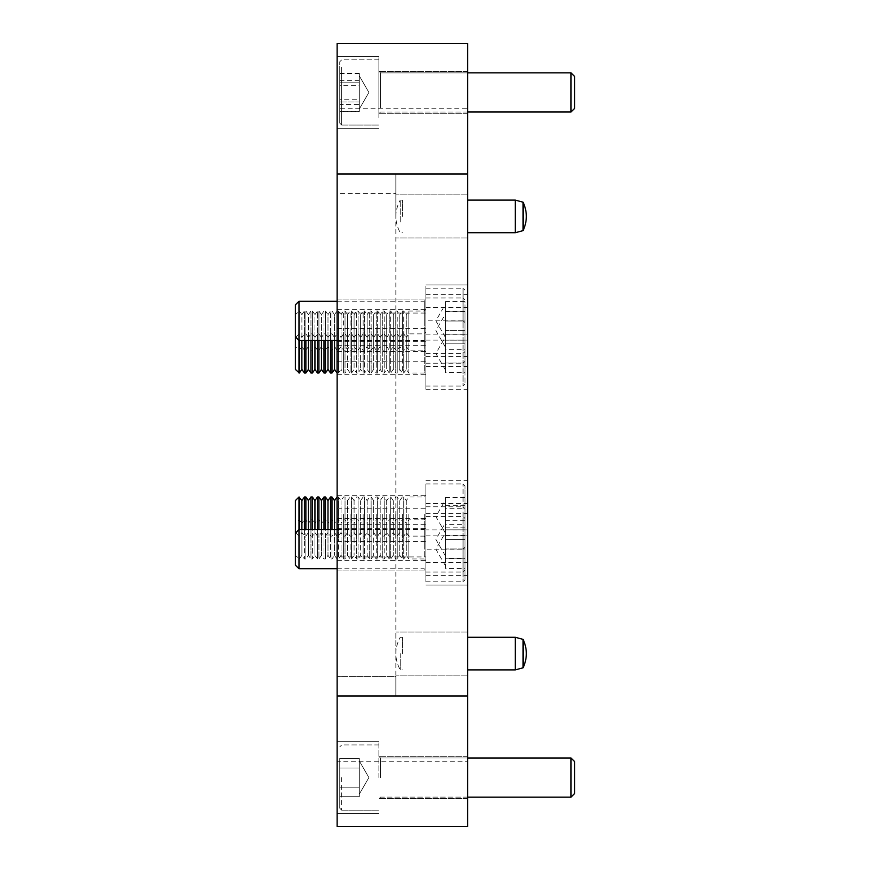 <?xml version="1.0" encoding="UTF-8"?>
<svg xmlns="http://www.w3.org/2000/svg" width="870" height="870" viewBox="0 0 870 870"><rect width="100%" height="100%" fill="white"/><g stroke="black" fill="none" stroke-linecap="round" stroke-linejoin="round"><path stroke-width="0.65" stroke-dasharray="4.35 3.26" d="M395.85 653.587L395.85 632.055L395.85 653.587M467.625 653.587L467.625 632.055L467.625 653.587M395.85 216.412L395.85 194.88L395.85 216.412M467.625 216.412L467.625 194.88L467.625 216.412M402.375 216.412L402.375 200.1L402.375 216.412M402.375 653.587L402.375 637.275L402.375 653.587M337.125 777.562L337.125 741.675L337.125 777.562M378.885 777.562L378.885 741.675L378.885 777.562M467.625 777.562L467.625 756.682L467.625 777.562M337.125 92.437L337.125 56.55L337.125 92.437M378.885 92.437L378.885 56.55L378.885 92.437M467.625 92.437L467.625 71.557L467.625 92.437M467.625 320.812L467.625 284.925L467.625 320.812M425.865 320.812L425.865 389.325L425.865 284.925L425.865 386.062L425.865 288.188L425.865 342.019L425.865 320.812L463.057 320.812L463.057 386.062L463.057 288.188L463.057 320.812L465.015 322.77L465.015 384.105L465.015 322.77M337.125 320.812L337.125 299.933L337.125 320.812M467.625 549.188L467.625 513.3L467.625 549.188M337.125 556.941L337.125 495.682L337.125 570.067L337.125 528.308L337.125 570.067L337.125 556.941L425.865 556.941L425.865 570.067L425.865 495.682L425.865 529.895L467.625 529.895L467.625 480.675L467.625 585.075L467.625 529.895M467.625 539.4L467.625 503.512L467.625 539.4M425.865 539.4L425.865 503.512L425.865 539.4M337.125 539.4L337.125 560.28L337.125 539.4M467.625 330.6L467.625 294.712L467.625 330.6M425.865 330.6L425.865 294.712L425.865 330.6M337.125 330.6L337.125 309.72L337.125 330.6M467.625 353.437L467.625 284.925L467.625 353.437M337.125 353.437L337.125 299.933L337.125 353.437M425.865 529.895L425.865 556.941M337.125 43.5L337.125 108.75L467.625 108.75L467.625 43.5L337.125 43.5M337.125 761.25L337.125 826.5L467.625 826.5L467.625 761.25L337.125 761.25L337.125 108.75M337.125 676.425L337.125 174L337.125 193.575L395.85 193.575L395.85 696L337.125 696L337.125 676.425L337.125 696L395.85 696L395.85 676.425L337.125 676.425L337.125 193.575L395.85 193.575L395.85 676.425L337.125 676.425M467.625 761.25L467.625 108.75M395.85 174L337.125 174L395.85 174L395.85 193.575L395.85 174M425.865 549.188L425.865 483.937L425.865 581.812L425.865 516.562L425.865 570.394L425.865 549.188L463.057 549.188L463.057 483.937L463.057 581.812L463.057 516.562L463.057 549.188L465.015 547.23L465.015 485.895L465.015 547.23M298.986 330.6L298.986 350.175L298.986 330.6M295.365 369.391L295.365 337.484L295.365 346.554L299.356 350.175L299.356 330.6L299.356 350.175L301.89 346.554L304.424 350.175L304.424 330.6L304.424 350.175L305.881 350.175L305.881 330.6L305.881 350.175L308.415 346.554L310.949 350.175L310.949 330.6L310.949 350.175L312.406 350.175L312.406 330.6L312.406 350.175L314.94 346.554L317.474 350.175L317.474 330.6L317.474 350.175L318.931 350.175L318.931 330.6L318.931 350.175L321.465 346.554L323.999 350.175L323.999 330.6L323.999 350.175L325.456 350.175L325.456 330.6L325.456 350.175L327.99 346.554L330.524 350.175L330.524 330.6L330.524 350.175L331.981 350.175L331.981 330.6L331.981 350.175L334.515 346.554L337.049 350.175L337.049 330.6L337.049 350.175L338.506 350.175L338.506 330.6L338.506 350.175L341.04 346.554L343.574 350.175L343.574 330.6L343.574 350.175L345.031 350.175L345.031 330.6L345.031 350.175L347.565 346.554L350.099 350.175L350.099 330.6L350.099 350.175L351.556 350.175L351.556 330.6L351.556 350.175L354.09 346.554L356.624 350.175L356.624 330.6L356.624 350.175L358.081 350.175L358.081 330.6L358.081 350.175L360.615 346.554L363.149 350.175L363.149 330.6L363.149 350.175L364.606 350.175L364.606 330.6L364.606 350.175L367.14 346.554L369.674 350.175L369.674 330.6L369.674 350.175L371.131 350.175L371.131 330.6L371.131 350.175L373.665 346.554L376.199 350.175L376.199 330.6L376.199 350.175L377.656 350.175L377.656 330.6L377.656 350.175L380.19 346.554L382.724 350.175L382.724 330.6L382.724 350.175L384.181 350.175L384.181 330.6L384.181 350.175L386.715 346.554L389.249 350.175L389.249 330.6L389.249 350.175L390.706 350.175L390.706 330.6L390.706 350.175L393.24 346.554L395.774 350.175L395.774 330.6L395.774 350.175L397.231 350.175L397.231 330.6L397.231 350.175L399.765 346.554L402.299 350.175L402.299 330.6L402.299 350.175L403.756 350.175L403.756 330.6L403.756 350.175L406.29 346.554L408.824 350.175L408.824 330.6L408.824 350.175L424.234 350.175L424.234 311.025L424.234 350.175L425.865 351.806M295.365 346.554L295.365 304.859M295.365 314.646L295.365 330.6L295.365 314.646L299.356 311.025L299.356 330.6L299.356 311.025L301.89 314.646L301.89 346.554L301.89 314.646L304.424 311.025L304.424 330.6L304.424 311.025L305.881 311.025L305.881 330.6L305.881 311.025L308.415 314.646L308.415 346.554L308.415 314.646L310.949 311.025L310.949 330.6L310.949 311.025L312.406 311.025L312.406 330.6L312.406 311.025L314.94 314.646L314.94 346.554L314.94 314.646L317.474 311.025L317.474 330.6L317.474 311.025L318.931 311.025L318.931 330.6L318.931 311.025L321.465 314.646L321.465 346.554L321.465 314.646L323.999 311.025L323.999 330.6L323.999 311.025L325.456 311.025L325.456 330.6L325.456 311.025L327.99 314.646L327.99 346.554L327.99 314.646L330.524 311.025L330.524 330.6L330.524 311.025L331.981 311.025L331.981 330.6L331.981 311.025L334.515 314.646L334.515 346.554L334.515 314.646L337.049 311.025L337.049 330.6L337.049 311.025L338.506 311.025L338.506 330.6L338.506 311.025L341.04 314.646L341.04 346.554L341.04 314.646L343.574 311.025L343.574 330.6L343.574 311.025L345.031 311.025L345.031 330.6L345.031 311.025L347.565 314.646L347.565 346.554L347.565 314.646L350.099 311.025L350.099 330.6L350.099 311.025L351.556 311.025L351.556 330.6L351.556 311.025L354.09 314.646L354.09 346.554L354.09 314.646L356.624 311.025L356.624 330.6L356.624 311.025L358.081 311.025L358.081 330.6L358.081 311.025L360.615 314.646L360.615 346.554L360.615 314.646L363.149 311.025L363.149 330.6L363.149 311.025L364.606 311.025L364.606 330.6L364.606 311.025L367.14 314.646L367.14 346.554L367.14 314.646L369.674 311.025L369.674 330.6L369.674 311.025L371.131 311.025L371.131 330.6L371.131 311.025L373.665 314.646L373.665 346.554L373.665 314.646L376.199 311.025L376.199 330.6L376.199 311.025L377.656 311.025L377.656 330.6L377.656 311.025L380.19 314.646L380.19 346.554L380.19 314.646L382.724 311.025L382.724 330.6L382.724 311.025L384.181 311.025L384.181 330.6L384.181 311.025L386.715 314.646L386.715 346.554L386.715 314.646L389.249 311.025L389.249 330.6L389.249 311.025L390.706 311.025L390.706 330.6L390.706 311.025L393.24 314.646L393.24 346.554L393.24 314.646L395.774 311.025L395.774 330.6L395.774 311.025L397.231 311.025L397.231 330.6L397.231 311.025L399.765 314.646L399.765 346.554L399.765 314.646L402.299 311.025L402.299 330.6L402.299 311.025L403.756 311.025L403.756 330.6L403.756 311.025L406.29 314.646L406.29 346.554L406.29 314.646L408.824 311.025L408.824 330.6L408.824 311.025L424.234 311.025L425.865 309.394M445.44 311.449L445.44 330.6L445.44 311.449L465.015 311.449L465.015 340.181L465.015 311.449M465.015 330.6L465.015 361.267L465.015 330.6M465.015 349.751L465.015 340.181L465.015 349.751L445.44 349.751L445.44 340.181L465.015 340.181L445.44 340.181L445.44 330.6L445.44 347.184L445.44 321.019L445.44 349.751M445.44 321.019L465.015 321.019L445.44 321.019M298.986 539.4L298.986 558.975L298.986 539.4M295.365 555.354L295.365 539.4L295.365 555.354L299.356 558.975L299.356 539.4L299.356 558.975L301.89 555.354L304.424 558.975L304.424 539.4L304.424 558.975L305.881 558.975L305.881 539.4L305.881 558.975L308.415 555.354L310.949 558.975L310.949 539.4L310.949 558.975L312.406 558.975L312.406 539.4L312.406 558.975L314.94 555.354L317.474 558.975L317.474 539.4L317.474 558.975L318.931 558.975L318.931 539.4L318.931 558.975L321.465 555.354L323.999 558.975L323.999 539.4L323.999 558.975L325.456 558.975L325.456 539.4L325.456 558.975L327.99 555.354L330.524 558.975L330.524 539.4L330.524 558.975L331.981 558.975L331.981 539.4L331.981 558.975L334.515 555.354L337.049 558.975L337.049 539.4L337.049 558.975L338.506 558.975L338.506 539.4L338.506 558.975L341.04 555.354L343.574 558.975L343.574 539.4L343.574 558.975L345.031 558.975L345.031 539.4L345.031 558.975L347.565 555.354L350.099 558.975L350.099 539.4L350.099 558.975L351.556 558.975L351.556 539.4L351.556 558.975L354.09 555.354L356.624 558.975L356.624 539.4L356.624 558.975L358.081 558.975L358.081 539.4L358.081 558.975L360.615 555.354L363.149 558.975L363.149 539.4L363.149 558.975L364.606 558.975L364.606 539.4L364.606 558.975L367.14 555.354L369.674 558.975L369.674 539.4L369.674 558.975L371.131 558.975L371.131 539.4L371.131 558.975L373.665 555.354L376.199 558.975L376.199 539.4L376.199 558.975L377.656 558.975L377.656 539.4L377.656 558.975L380.19 555.354L382.724 558.975L382.724 539.4L382.724 558.975L384.181 558.975L384.181 539.4L384.181 558.975L386.715 555.354L389.249 558.975L389.249 539.4L389.249 558.975L390.706 558.975L390.706 539.4L390.706 558.975L393.24 555.354L395.774 558.975L395.774 539.4L395.774 558.975L397.231 558.975L397.231 539.4L397.231 558.975L399.765 555.354L402.299 558.975L402.299 539.4L402.299 558.975L403.756 558.975L403.756 539.4L403.756 558.975L406.29 555.354L408.824 558.975L408.824 539.4L408.824 558.975L424.234 558.975L424.234 519.825L424.234 558.975L425.865 560.606M295.365 565.141L295.365 523.446L298.986 519.825L299.356 539.4L299.356 519.825L301.89 523.446L301.89 555.354L301.89 523.446L304.424 519.825L304.424 539.4L304.424 519.825L305.881 519.825L305.881 539.4L305.881 519.825L308.415 523.446L308.415 555.354L308.415 523.446L310.949 519.825L310.949 539.4L310.949 519.825L312.406 519.825L312.406 539.4L312.406 519.825L314.94 523.446L314.94 555.354L314.94 523.446L317.474 519.825L317.474 539.4L317.474 519.825L318.931 519.825L318.931 539.4L318.931 519.825L321.465 523.446L321.465 555.354L321.465 523.446L323.999 519.825L323.999 539.4L323.999 519.825L325.456 519.825L325.456 539.4L325.456 519.825L327.99 523.446L327.99 555.354L327.99 523.446L330.524 519.825L330.524 539.4L330.524 519.825L331.981 519.825L331.981 539.4L331.981 519.825L334.515 523.446L334.515 555.354L334.515 523.446L337.049 519.825L337.049 539.4L337.049 519.825L338.506 519.825L338.506 539.4L338.506 519.825L341.04 523.446L341.04 555.354L341.04 523.446L343.574 519.825L343.574 539.4L343.574 519.825L345.031 519.825L345.031 539.4L345.031 519.825L347.565 523.446L347.565 555.354L347.565 523.446L350.099 519.825L350.099 539.4L350.099 519.825L351.556 519.825L351.556 539.4L351.556 519.825L354.09 523.446L354.09 555.354L354.09 523.446L356.624 519.825L356.624 539.4L356.624 519.825L358.081 519.825L358.081 539.4L358.081 519.825L360.615 523.446L360.615 555.354L360.615 523.446L363.149 519.825L363.149 539.4L363.149 519.825L364.606 519.825L364.606 539.4L364.606 519.825L367.14 523.446L367.14 555.354L367.14 523.446L369.674 519.825L369.674 539.4L369.674 519.825L371.131 519.825L371.131 539.4L371.131 519.825L373.665 523.446L373.665 555.354L373.665 523.446L376.199 519.825L376.199 539.4L376.199 519.825L377.656 519.825L377.656 539.4L377.656 519.825L380.19 523.446L380.19 555.354L380.19 523.446L382.724 519.825L382.724 539.4L382.724 519.825L384.181 519.825L384.181 539.4L384.181 519.825L386.715 523.446L386.715 555.354L386.715 523.446L389.249 519.825L389.249 539.4L389.249 519.825L390.706 519.825L390.706 539.4L390.706 519.825L393.24 523.446L393.24 555.354L393.24 523.446L395.774 519.825L395.774 539.4L395.774 519.825L397.231 519.825L397.231 539.4L397.231 519.825L399.765 523.446L399.765 555.354L399.765 523.446L402.299 519.825L402.299 539.4L402.299 519.825L403.756 519.825L403.756 539.4L403.756 519.825L406.29 523.446L406.29 555.354L406.29 523.446L408.824 519.825L408.824 539.4L408.824 519.825L424.234 519.825L425.865 518.194M445.44 520.249L445.44 539.4L445.44 520.249L465.015 520.249L465.015 548.981L465.015 520.249M465.015 539.4L465.015 570.067L465.015 539.4M465.015 558.551L465.015 548.981L465.015 558.551L445.44 558.551L445.44 548.981L465.015 548.981L445.44 548.981L445.44 539.4L445.44 555.984L445.44 529.819L445.44 558.551M445.44 529.819L465.015 529.819L445.44 529.819M295.365 523.446L295.365 500.609M298.986 373.012L298.986 301.237M299.356 373.012L299.356 340.387M301.89 369.391L301.89 340.387M295.724 337.125L299.356 333.862L301.89 337.484L304.424 333.862L304.424 340.387M304.424 373.012L304.424 333.862L305.881 333.862L305.881 340.387M305.881 373.012L305.881 333.862L308.415 337.484L308.415 340.387M308.415 369.391L308.415 337.484L310.949 333.862L310.949 340.387M310.949 373.012L310.949 333.862L312.406 333.862L312.406 340.387M312.406 373.012L312.406 333.862L314.94 337.484L314.94 340.387M314.94 369.391L314.94 337.484L317.474 333.862L317.474 340.387M317.474 373.012L317.474 333.862L318.931 333.862L318.931 340.387M318.931 373.012L318.931 333.862L321.465 337.484L321.465 340.387M321.465 369.391L321.465 337.484L323.999 333.862L323.999 340.387M323.999 373.012L323.999 333.862L325.456 333.862L325.456 340.387M325.456 373.012L325.456 333.862L327.99 337.484L327.99 340.387M327.99 369.391L327.99 337.484L330.524 333.862L330.524 340.387M330.524 373.012L330.524 333.862L331.981 333.862L331.981 340.387M331.981 373.012L331.981 333.862L334.515 337.484L334.515 340.387M334.515 369.391L334.515 337.484L337.049 333.862L337.049 340.387M337.049 373.012L337.049 333.862L338.506 333.862L338.506 373.012L338.506 333.862L341.04 337.484L341.04 369.391L343.574 373.012L343.574 353.437L343.574 373.012L345.031 373.012L345.031 353.437L345.031 373.012L347.565 369.391L350.099 373.012L350.099 353.437L350.099 373.012L351.556 373.012L351.556 353.437L351.556 373.012L354.09 369.391L356.624 373.012L356.624 353.437L356.624 373.012L358.081 373.012L358.081 353.437L358.081 373.012L360.615 369.391L363.149 373.012L363.149 353.437L363.149 373.012L364.606 373.012L364.606 353.437L364.606 373.012L367.14 369.391L369.674 373.012L369.674 353.437L369.674 373.012L371.131 373.012L371.131 353.437L371.131 373.012L373.665 369.391L376.199 373.012L376.199 353.437L376.199 373.012L377.656 373.012L377.656 353.437L377.656 373.012L380.19 369.391L382.724 373.012L382.724 353.437L382.724 373.012L384.181 373.012L384.181 353.437L384.181 373.012L386.715 369.391L389.249 373.012L389.249 353.437L389.249 373.012L390.706 373.012L390.706 353.437L390.706 373.012L393.24 369.391L395.774 373.012L395.774 353.437L395.774 373.012L397.231 373.012L397.231 353.437L397.231 373.012L399.765 369.391L402.299 373.012L402.299 353.437L402.299 373.012L403.756 373.012L403.756 353.437L403.756 373.012L406.29 369.391L408.824 373.012L408.824 353.437L408.824 373.012L424.234 373.012L424.234 333.862L424.234 373.012L425.865 374.644M337.125 373.012L338.506 373.012L341.04 369.391L341.04 337.484L343.574 333.862L343.574 353.437L343.574 333.862L345.031 333.862L345.031 353.437L345.031 333.862L347.565 337.484L347.565 369.391L347.565 337.484L350.099 333.862L350.099 353.437L350.099 333.862L351.556 333.862L351.556 353.437L351.556 333.862L354.09 337.484L354.09 369.391L354.09 337.484L356.624 333.862L356.624 353.437L356.624 333.862L358.081 333.862L358.081 353.437L358.081 333.862L360.615 337.484L360.615 369.391L360.615 337.484L363.149 333.862L363.149 353.437L363.149 333.862L364.606 333.862L364.606 353.437L364.606 333.862L367.14 337.484L367.14 369.391L367.14 337.484L369.674 333.862L369.674 353.437L369.674 333.862L371.131 333.862L371.131 353.437L371.131 333.862L373.665 337.484L373.665 369.391L373.665 337.484L376.199 333.862L376.199 353.437L376.199 333.862L377.656 333.862L377.656 353.437L377.656 333.862L380.19 337.484L380.19 369.391L380.19 337.484L382.724 333.862L382.724 353.437L382.724 333.862L384.181 333.862L384.181 353.437L384.181 333.862L386.715 337.484L386.715 369.391L386.715 337.484L389.249 333.862L389.249 353.437L389.249 333.862L390.706 333.862L390.706 353.437L390.706 333.862L393.24 337.484L393.24 369.391L393.24 337.484L395.774 333.862L395.774 353.437L395.774 333.862L397.231 333.862L397.231 353.437L397.231 333.862L399.765 337.484L399.765 369.391L399.765 337.484L402.299 333.862L402.299 353.437L402.299 333.862L403.756 333.862L403.756 353.437L403.756 333.862L406.29 337.484L406.29 369.391L406.29 337.484L408.824 333.862L408.824 353.437L408.824 333.862L424.234 333.862L425.865 332.231M445.44 334.287L445.44 353.437L445.44 334.287L465.015 334.287L465.015 363.018L465.015 334.287M465.015 372.588L465.015 363.018L465.015 372.588L445.44 372.588L445.44 363.018L465.015 363.018L445.44 363.018L445.44 353.437L445.44 370.022L445.44 343.857L445.44 372.588M445.44 343.857L465.015 343.857L445.44 343.857M298.986 568.762L298.986 496.987M299.356 529.612L299.356 497.096M301.89 529.612L301.89 500.696M304.424 529.612L304.424 497.096M305.881 529.612L305.881 497.096M308.415 529.612L308.415 500.696M310.949 529.612L310.949 497.096M312.406 529.612L312.406 497.096M314.94 529.612L314.94 500.696M317.474 529.612L317.474 497.096M318.931 529.612L318.931 497.096M321.465 529.612L321.465 500.696M323.999 529.612L323.999 497.096M325.456 529.612L325.456 497.096M327.99 529.612L327.99 500.696M330.524 529.612L330.524 497.096M331.981 529.612L331.981 497.096M334.515 529.612L334.515 500.696M337.049 529.612L337.049 497.096M338.506 536.029L338.506 496.987L338.506 536.029M341.04 500.696L341.04 532.516L341.04 500.696M343.574 514.507L343.574 536.137L343.574 514.507M345.031 536.029L345.031 496.987L345.031 536.029M347.565 500.696L347.565 532.516L347.565 500.696M350.099 514.507L350.099 536.137L350.099 514.507M351.556 536.029L351.556 496.987L351.556 536.029M354.09 500.696L354.09 532.516L354.09 500.696M356.624 514.507L356.624 536.137L356.624 514.507M358.081 536.029L358.081 496.987L358.081 536.029M360.615 500.696L360.615 532.516L360.615 500.696M363.149 514.507L363.149 536.137L363.149 514.507M364.606 536.029L364.606 496.987L364.606 536.029M367.14 500.696L367.14 532.516L367.14 500.696M369.674 514.507L369.674 536.137L369.674 514.507M371.131 536.029L371.131 496.987L371.131 536.029M373.665 500.696L373.665 532.516L373.665 500.696M376.199 514.507L376.199 536.137L376.199 514.507M377.656 536.029L377.656 496.987L377.656 536.029M380.19 500.696L380.19 532.516L380.19 500.696M382.724 514.507L382.724 536.137L382.724 514.507M384.181 536.029L384.181 496.987L384.181 536.029M386.715 500.696L386.715 532.516L386.715 500.696M389.249 514.507L389.249 536.137L389.249 514.507M390.706 536.029L390.706 496.987L390.706 536.029M393.24 500.696L393.24 532.516L393.24 500.696M395.774 514.507L395.774 536.137L395.774 514.507M397.231 536.029L397.231 496.987L397.231 536.029M399.765 500.696L399.765 532.516L399.765 500.696M402.299 514.507L402.299 536.137L402.299 514.507M403.756 536.029L403.756 496.987L403.756 536.029M406.29 500.696L406.29 532.516L406.29 500.696M408.824 514.507L408.824 536.137L408.824 514.507M465.015 535.605L445.44 535.605L445.44 499.978L445.44 524.338L465.015 524.338L465.015 535.605L465.015 497.52L465.015 524.338M425.865 518.792L425.865 495.356L425.865 518.792M445.44 535.605L445.44 524.338M465.015 505.296L445.44 505.296L445.44 533.147L445.44 508.787L465.015 508.787M445.44 505.296L445.44 497.52L465.015 497.52M445.44 497.52L445.44 508.787M445.44 527.829L465.015 527.829M400.222 653.587L400.222 669.9L400.222 653.587M515.257 637.275L515.257 669.9M523.087 639.374L523.087 667.801M400.222 221.991L400.222 200.1L400.222 221.991M515.257 200.1L515.257 232.725M523.087 202.199L523.087 230.626M445.44 301.662L445.44 320.812L445.44 301.662L465.015 301.662L465.015 330.393L465.015 301.662M465.015 320.812L465.015 351.48L465.015 320.812M465.015 339.963L465.015 330.393L465.015 339.963L445.44 339.963L445.44 330.393L465.015 330.393L445.44 330.393L445.44 320.812L445.44 335.178L445.44 311.232L445.44 339.963M445.44 311.232L465.015 311.232L445.44 311.232M445.44 530.037L445.44 549.188L445.44 530.037L465.015 530.037L465.015 558.768L465.015 530.037M465.015 549.188L465.015 579.855L465.015 549.188M465.015 568.338L465.015 558.768L465.015 568.338L445.44 568.338L445.44 558.768L465.015 558.768L445.44 558.768L445.44 549.188L445.44 563.553L445.44 539.607L445.44 568.338M445.44 539.607L465.015 539.607L445.44 539.607M359.31 73.287L359.31 92.437L359.31 73.287L339.735 73.287L339.735 102.018L339.735 73.287M339.735 92.437L339.735 123.105L339.735 92.437M574.635 92.437L574.635 108.391L574.635 92.437M571.014 92.437L571.014 112.012L571.014 92.437M339.735 111.588L339.735 102.018L339.735 111.588L359.31 111.588L359.31 102.018L339.735 102.018L359.31 102.018L359.31 92.437L359.31 109.022L359.31 82.857L359.31 111.588M359.31 82.857L339.735 82.857L359.31 82.857M339.735 80.323L359.31 80.323L359.31 109.022L359.31 99.223L339.735 99.223L339.735 73.537L339.735 99.223M339.735 116.188L339.735 61.77L339.735 116.188M378.885 76.016L378.885 113.644L378.885 76.016M574.635 76.484L574.635 108.391M571.014 72.862L571.014 112.012M378.885 117.711L378.885 59.812L378.885 117.711M359.31 80.323L359.31 99.223M339.735 111.338L359.31 111.338L359.31 75.853L359.31 85.651L339.735 85.651M359.31 111.338L359.31 104.552L339.735 104.552M359.31 104.552L359.31 85.651M359.31 73.537L339.735 73.537M359.31 763.197L359.31 777.562L359.31 758.412L339.735 758.412L339.735 787.143L339.735 758.412L339.735 787.143L339.735 758.412L359.31 758.412L359.31 787.143L339.735 787.143L339.735 796.713L339.735 787.143L359.31 787.143L359.31 767.982L339.735 767.982L359.31 767.982L359.31 763.197L359.31 791.928L359.31 787.143L339.735 787.143L339.735 796.713L339.735 787.143L359.31 787.143L359.31 758.412L359.31 794.147L359.31 767.982L339.735 767.982L359.31 767.982L359.31 763.197M339.735 777.562L339.735 808.23L339.735 777.562M571.014 797.137L571.014 757.987L571.014 797.137L571.014 757.987L574.635 761.609L574.635 793.516M359.31 796.713L339.735 796.713L359.31 796.713L359.31 777.562L359.31 796.713M425.865 366.77L467.625 366.77M337.125 361.191L425.865 361.191M337.125 524.316L425.865 524.316M337.125 541.434L425.865 541.434M337.125 508.809L425.865 508.809M425.865 535.855L467.625 535.855M425.865 562.52L467.625 562.52M425.865 503.23L467.625 503.23M337.125 328.566L425.865 328.566M337.125 313.059L425.865 313.059M337.125 345.684L425.865 345.684M425.865 334.145L467.625 334.145M425.865 307.48L467.625 307.48M425.865 340.105L467.625 340.105M463.057 330.6L463.057 363.225L463.057 330.6M463.057 539.4L463.057 572.025L463.057 539.4M424.234 514.507L424.234 536.137L424.234 514.507M424.234 320.812L424.234 301.237L424.234 320.812M424.234 549.188L424.234 529.612L424.234 549.188M341.692 92.437L341.692 125.062L341.692 92.437M380.516 92.437L380.516 72.862L380.516 92.437M341.692 67.164L341.692 125.062L341.692 67.164M380.516 107.597L380.516 72.862L380.516 107.597M341.692 777.562L341.692 810.187L341.692 777.562M380.516 777.562L380.516 757.987L380.516 777.562M467.625 632.055L395.85 632.055L467.625 632.055M467.625 194.88L395.85 194.88L467.625 194.88M402.375 200.1L400.222 200.1C394.414 210.975 394.414 221.85 400.222 232.725L402.375 232.725M402.375 637.275L400.222 637.275C394.414 648.15 394.414 659.025 400.222 669.9L402.375 669.9M378.885 741.675L337.125 741.675L378.885 741.675M467.625 756.682L378.885 756.682L467.625 756.682M378.885 56.55L337.125 56.55L378.885 56.55M467.625 71.557L378.885 71.557L467.625 71.557M425.865 284.925L467.625 284.925L425.865 284.925M337.125 299.933L425.865 299.933L337.125 299.933M425.865 513.3L467.625 513.3M337.125 528.308L425.865 528.308M425.865 503.512L467.625 503.512M337.125 518.52L425.865 518.52M425.865 294.712L467.625 294.712M337.125 309.72L425.865 309.72M425.865 389.325L467.625 389.325M337.125 374.317L425.865 374.317M337.125 570.067L425.865 570.067L337.125 570.067M337.125 495.682L425.865 495.682M425.865 585.075L467.625 585.075L425.865 585.075M425.865 480.675L467.625 480.675M337.125 351.48L425.865 351.48M425.865 366.487L467.625 366.487M337.125 560.28L425.865 560.28M425.865 575.287L467.625 575.287M337.125 341.692L425.865 341.692M425.865 356.7L467.625 356.7M467.625 798.442L378.885 798.442L467.625 798.442M378.885 813.45L337.125 813.45L378.885 813.45M467.625 113.317L378.885 113.317L467.625 113.317M378.885 128.325L337.125 128.325L378.885 128.325M467.625 675.12L395.85 675.12L467.625 675.12M467.625 237.945L395.85 237.945L467.625 237.945M445.44 347.184L435.859 330.6L445.44 314.016M425.865 363.225L463.057 363.225L465.015 361.267M425.865 297.975L463.057 297.975L465.015 299.933M445.44 555.984L435.859 539.4L445.44 522.816M425.865 572.025L463.057 572.025L465.015 570.067M425.865 506.775L463.057 506.775L465.015 508.732M445.44 370.022L435.859 353.437L445.44 336.853M425.865 386.062L463.057 386.062L465.015 384.105M295.724 532.875L299.356 536.137L301.89 532.516L304.424 536.137L305.881 536.137L308.415 532.516L310.949 536.137L312.406 536.137L314.94 532.516L317.474 536.137L318.931 536.137L321.465 532.516L323.999 536.137L325.456 536.137L327.99 532.516L330.524 536.137L331.981 536.137L334.515 532.516L337.049 536.137L338.506 536.137L341.04 532.516L343.574 536.137L345.031 536.137L347.565 532.516L350.099 536.137L351.556 536.137L354.09 532.516L356.624 536.137L358.081 536.137L360.615 532.516L363.149 536.137L364.606 536.137L367.14 532.516L369.674 536.137L371.131 536.137L373.665 532.516L376.199 536.137L377.656 536.137L380.19 532.516L382.724 536.137L384.181 536.137L386.715 532.516L389.249 536.137L390.706 536.137L393.24 532.516L395.774 536.137L397.231 536.137L399.765 532.516L402.299 536.137L403.756 536.137L406.29 532.516L408.824 536.137L424.234 536.137L425.865 537.769M337.125 496.987L338.506 496.987L341.04 500.609L343.574 496.987L345.031 496.987L347.565 500.609L350.099 496.987L351.556 496.987L354.09 500.609L356.624 496.987L358.081 496.987L360.615 500.609L363.149 496.987L364.606 496.987L367.14 500.609L369.674 496.987L371.131 496.987L373.665 500.609L376.199 496.987L377.656 496.987L380.19 500.609L382.724 496.987L384.181 496.987L386.715 500.609L389.249 496.987L390.706 496.987L393.24 500.609L395.774 496.987L397.231 496.987L399.765 500.609L402.299 496.987L403.756 496.987L406.29 500.609L408.824 496.987L424.234 496.987L425.865 495.356M445.44 533.147L435.859 516.562L445.44 499.978M425.865 483.937L463.057 483.937L465.015 485.895M445.44 337.397L435.859 320.812L445.44 304.228M425.865 353.437L463.057 353.437L465.015 351.48M337.125 301.237L424.234 301.237L425.865 299.606M337.125 340.387L424.234 340.387L425.865 342.019M425.865 288.188L463.057 288.188L465.015 290.145M445.44 565.772L435.859 549.188L445.44 532.603M425.865 581.812L463.057 581.812L465.015 579.855M337.125 529.612L424.234 529.612L425.865 527.981M337.125 568.762L424.234 568.762L425.865 570.394M425.865 516.562L463.057 516.562L465.015 518.52M368.891 92.437L359.31 75.853L368.891 92.437L359.31 109.022L368.891 92.437M341.692 125.062L339.735 123.105L341.692 125.062L378.885 125.062L341.692 125.062M380.516 72.862L378.885 71.231L380.516 72.862L467.625 72.862L380.516 72.862M467.625 112.012L380.516 112.012L378.885 113.644L380.516 112.012L467.625 112.012M378.885 59.812L341.692 59.812L339.735 61.77L341.692 59.812L378.885 59.812M368.891 777.562L359.31 760.978L368.891 777.562L359.31 794.147L368.891 777.562M341.692 810.187L339.735 808.23L341.692 810.187L378.885 810.187L341.692 810.187M380.516 757.987L378.885 756.356L380.516 757.987L467.625 757.987L380.516 757.987M467.625 797.137L380.516 797.137L378.885 798.769L380.516 797.137L467.625 797.137M378.885 744.937L341.692 744.937L339.735 746.895L341.692 744.937L378.885 744.937"/><path stroke-width="1.3" d="M337.125 826.5L337.125 696L467.625 696L467.625 826.5L337.125 826.5M337.125 174L337.125 43.5L467.625 43.5L467.625 174L337.125 174L337.125 696M467.625 174L467.625 696M295.365 336.766L298.986 340.387L298.986 301.237L295.365 304.859L295.365 369.391L299.356 373.012L299.356 340.387M295.365 533.234L298.986 529.612L298.986 496.987L295.365 500.609L295.365 565.141L298.986 568.762L337.125 568.762M337.125 340.387L298.986 340.387L298.986 373.012M301.89 340.387L301.89 369.391L304.424 373.012L305.881 373.012L305.881 340.387M304.424 340.387L304.424 373.012M301.89 369.391L299.356 373.012M308.415 340.387L308.415 369.391L310.949 373.012L312.406 373.012L312.406 340.387M310.949 340.387L310.949 373.012M308.415 369.391L305.881 373.012M314.94 340.387L314.94 369.391L317.474 373.012L318.931 373.012L318.931 340.387M317.474 340.387L317.474 373.012M314.94 369.391L312.406 373.012M321.465 340.387L321.465 369.391L323.999 373.012L325.456 373.012L325.456 340.387M323.999 340.387L323.999 373.012M321.465 369.391L318.931 373.012M327.99 340.387L327.99 369.391L330.524 373.012L331.981 373.012L331.981 340.387M330.524 340.387L330.524 373.012M327.99 369.391L325.456 373.012M334.515 340.387L334.515 369.391L337.125 373.012M337.049 340.387L337.049 373.012M334.515 369.391L331.981 373.012M299.356 497.096L299.356 529.612M301.89 500.696L301.89 529.612M304.424 497.096L304.424 529.612M305.881 497.096L305.881 529.612M308.415 500.696L308.415 529.612M310.949 497.096L310.949 529.612M312.406 497.096L312.406 529.612M314.94 500.696L314.94 529.612M317.474 497.096L317.474 529.612M318.931 497.096L318.931 529.612M321.465 500.696L321.465 529.612M323.999 497.096L323.999 529.612M325.456 497.096L325.456 529.612M327.99 500.696L327.99 529.612M330.524 497.096L330.524 529.612M331.981 497.096L331.981 529.612M334.515 500.696L334.515 529.612M337.049 497.096L337.049 529.612M515.257 669.9L515.257 637.275L523.087 639.374L523.087 667.801L515.257 669.9L467.625 669.9M467.625 232.725L515.257 232.725L515.257 200.1L467.625 200.1M515.257 232.725L523.087 230.626L523.087 202.199L515.257 200.1M337.125 529.612L298.986 529.612L298.986 568.762M574.635 108.391L574.635 76.484L571.014 72.862L467.625 72.862L571.014 72.862L571.014 112.012L467.625 112.012L571.014 112.012L574.635 108.391L571.014 112.012M574.635 793.516L574.635 761.609L571.014 757.987L467.625 757.987L571.014 757.987L571.014 797.137L467.625 797.137L571.014 797.137L574.635 793.516L571.014 797.137M298.986 496.987L301.89 500.609L304.424 496.987L305.881 496.987L308.415 500.609L310.949 496.987L312.406 496.987L314.94 500.609L317.474 496.987L318.931 496.987L321.465 500.609L323.999 496.987L325.456 496.987L327.99 500.609L330.524 496.987L331.981 496.987L334.515 500.609L337.125 496.987M467.625 637.275L515.257 637.275M523.087 667.801C527.427 658.329 527.427 648.846 523.087 639.374M523.087 230.626C527.427 221.154 527.427 211.671 523.087 202.199M298.986 301.237L337.125 301.237M574.635 76.484L571.014 72.862"/></g></svg>
